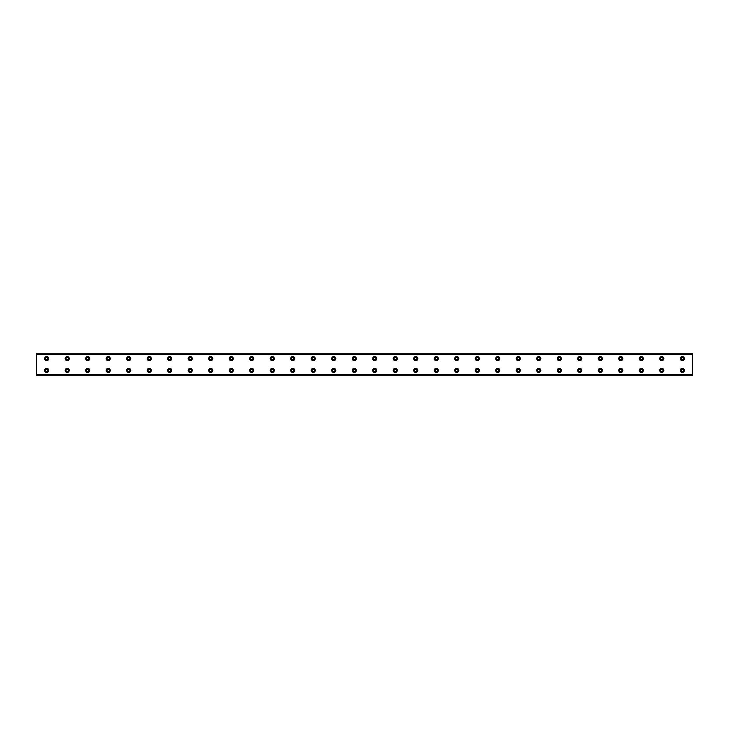 <?xml version="1.0" encoding="UTF-8"?>
<svg xmlns="http://www.w3.org/2000/svg" width="729" height="729" viewBox="0 0 729 729"><rect width="100%" height="100%" fill="white"/><g stroke="black" fill="none" stroke-linecap="round" stroke-linejoin="round"><path stroke-width="1.09" d="M46.702 359.762A1.157 1.157 0 0 1 45.544 358.604A1.157 1.157 0 0 1 46.702 357.456A1.157 1.157 0 0 1 47.859 358.604A1.157 1.157 0 0 1 46.702 359.762M67.205 359.762A1.157 1.157 0 0 1 66.047 358.604A1.157 1.157 0 0 1 67.205 357.456A1.157 1.157 0 0 1 68.362 358.604A1.157 1.157 0 0 1 67.205 359.762M682.298 371.544A1.157 1.157 0 0 1 681.141 370.396A1.157 1.157 0 0 1 682.298 369.238A1.157 1.157 0 0 1 683.456 370.396A1.157 1.157 0 0 1 682.298 371.544M661.795 371.544A1.157 1.157 0 0 1 660.638 370.396A1.157 1.157 0 0 1 661.795 369.238A1.157 1.157 0 0 1 662.953 370.396A1.157 1.157 0 0 1 661.795 371.544M641.292 371.544A1.157 1.157 0 0 1 640.135 370.396A1.157 1.157 0 0 1 641.292 369.238A1.157 1.157 0 0 1 642.449 370.396A1.157 1.157 0 0 1 641.292 371.544M620.789 371.544A1.157 1.157 0 0 1 619.632 370.396A1.157 1.157 0 0 1 620.789 369.238A1.157 1.157 0 0 1 621.946 370.396A1.157 1.157 0 0 1 620.789 371.544M600.286 371.544A1.157 1.157 0 0 1 599.129 370.396A1.157 1.157 0 0 1 600.286 369.238A1.157 1.157 0 0 1 601.443 370.396A1.157 1.157 0 0 1 600.286 371.544M579.783 371.544A1.157 1.157 0 0 1 578.626 370.396A1.157 1.157 0 0 1 579.783 369.238A1.157 1.157 0 0 1 580.94 370.396A1.157 1.157 0 0 1 579.783 371.544M559.28 371.544A1.157 1.157 0 0 1 558.122 370.396A1.157 1.157 0 0 1 559.28 369.238A1.157 1.157 0 0 1 560.437 370.396A1.157 1.157 0 0 1 559.28 371.544M538.777 371.544A1.157 1.157 0 0 1 537.619 370.396A1.157 1.157 0 0 1 538.777 369.238A1.157 1.157 0 0 1 539.934 370.396A1.157 1.157 0 0 1 538.777 371.544M518.273 371.544A1.157 1.157 0 0 1 517.116 370.396A1.157 1.157 0 0 1 518.273 369.238A1.157 1.157 0 0 1 519.431 370.396A1.157 1.157 0 0 1 518.273 371.544M497.77 371.544A1.157 1.157 0 0 1 496.613 370.396A1.157 1.157 0 0 1 497.77 369.238A1.157 1.157 0 0 1 498.928 370.396A1.157 1.157 0 0 1 497.77 371.544M477.267 371.544A1.157 1.157 0 0 1 476.11 370.396A1.157 1.157 0 0 1 477.267 369.238A1.157 1.157 0 0 1 478.424 370.396A1.157 1.157 0 0 1 477.267 371.544M456.764 371.544A1.157 1.157 0 0 1 455.607 370.396A1.157 1.157 0 0 1 456.764 369.238A1.157 1.157 0 0 1 457.921 370.396A1.157 1.157 0 0 1 456.764 371.544M436.261 371.544A1.157 1.157 0 0 1 435.104 370.396A1.157 1.157 0 0 1 436.261 369.238A1.157 1.157 0 0 1 437.418 370.396A1.157 1.157 0 0 1 436.261 371.544M415.758 371.544A1.157 1.157 0 0 1 414.601 370.396A1.157 1.157 0 0 1 415.758 369.238A1.157 1.157 0 0 1 416.915 370.396A1.157 1.157 0 0 1 415.758 371.544M395.255 371.544A1.157 1.157 0 0 1 394.097 370.396A1.157 1.157 0 0 1 395.255 369.238A1.157 1.157 0 0 1 396.412 370.396A1.157 1.157 0 0 1 395.255 371.544M374.752 371.544A1.157 1.157 0 0 1 373.594 370.396A1.157 1.157 0 0 1 374.752 369.238A1.157 1.157 0 0 1 375.909 370.396A1.157 1.157 0 0 1 374.752 371.544M354.248 371.544A1.157 1.157 0 0 1 353.091 370.396A1.157 1.157 0 0 1 354.248 369.238A1.157 1.157 0 0 1 355.406 370.396A1.157 1.157 0 0 1 354.248 371.544M333.745 371.544A1.157 1.157 0 0 1 332.588 370.396A1.157 1.157 0 0 1 333.745 369.238A1.157 1.157 0 0 1 334.903 370.396A1.157 1.157 0 0 1 333.745 371.544M313.242 371.544A1.157 1.157 0 0 1 312.085 370.396A1.157 1.157 0 0 1 313.242 369.238A1.157 1.157 0 0 1 314.399 370.396A1.157 1.157 0 0 1 313.242 371.544M292.739 371.544A1.157 1.157 0 0 1 291.582 370.396A1.157 1.157 0 0 1 292.739 369.238A1.157 1.157 0 0 1 293.896 370.396A1.157 1.157 0 0 1 292.739 371.544M272.236 371.544A1.157 1.157 0 0 1 271.079 370.396A1.157 1.157 0 0 1 272.236 369.238A1.157 1.157 0 0 1 273.393 370.396A1.157 1.157 0 0 1 272.236 371.544M251.733 371.544A1.157 1.157 0 0 1 250.576 370.396A1.157 1.157 0 0 1 251.733 369.238A1.157 1.157 0 0 1 252.89 370.396A1.157 1.157 0 0 1 251.733 371.544M231.23 371.544A1.157 1.157 0 0 1 230.072 370.396A1.157 1.157 0 0 1 231.23 369.238A1.157 1.157 0 0 1 232.387 370.396A1.157 1.157 0 0 1 231.23 371.544M210.727 371.544A1.157 1.157 0 0 1 209.569 370.396A1.157 1.157 0 0 1 210.727 369.238A1.157 1.157 0 0 1 211.884 370.396A1.157 1.157 0 0 1 210.727 371.544M190.223 371.544A1.157 1.157 0 0 1 189.066 370.396A1.157 1.157 0 0 1 190.223 369.238A1.157 1.157 0 0 1 191.381 370.396A1.157 1.157 0 0 1 190.223 371.544M169.72 371.544A1.157 1.157 0 0 1 168.563 370.396A1.157 1.157 0 0 1 169.72 369.238A1.157 1.157 0 0 1 170.878 370.396A1.157 1.157 0 0 1 169.72 371.544M149.217 371.544A1.157 1.157 0 0 1 148.06 370.396A1.157 1.157 0 0 1 149.217 369.238A1.157 1.157 0 0 1 150.374 370.396A1.157 1.157 0 0 1 149.217 371.544M128.714 371.544A1.157 1.157 0 0 1 127.557 370.396A1.157 1.157 0 0 1 128.714 369.238A1.157 1.157 0 0 1 129.871 370.396A1.157 1.157 0 0 1 128.714 371.544M108.211 371.544A1.157 1.157 0 0 1 107.054 370.396A1.157 1.157 0 0 1 108.211 369.238A1.157 1.157 0 0 1 109.368 370.396A1.157 1.157 0 0 1 108.211 371.544M87.708 371.544A1.157 1.157 0 0 1 86.551 370.396A1.157 1.157 0 0 1 87.708 369.238A1.157 1.157 0 0 1 88.865 370.396A1.157 1.157 0 0 1 87.708 371.544M87.708 359.762A1.157 1.157 0 0 1 86.551 358.604A1.157 1.157 0 0 1 87.708 357.456A1.157 1.157 0 0 1 88.865 358.604A1.157 1.157 0 0 1 87.708 359.762M108.211 359.762A1.157 1.157 0 0 1 107.054 358.604A1.157 1.157 0 0 1 108.211 357.456A1.157 1.157 0 0 1 109.368 358.604A1.157 1.157 0 0 1 108.211 359.762M128.714 359.762A1.157 1.157 0 0 1 127.557 358.604A1.157 1.157 0 0 1 128.714 357.456A1.157 1.157 0 0 1 129.871 358.604A1.157 1.157 0 0 1 128.714 359.762M149.217 359.762A1.157 1.157 0 0 1 148.06 358.604A1.157 1.157 0 0 1 149.217 357.456A1.157 1.157 0 0 1 150.374 358.604A1.157 1.157 0 0 1 149.217 359.762M169.72 359.762A1.157 1.157 0 0 1 168.563 358.604A1.157 1.157 0 0 1 169.72 357.456A1.157 1.157 0 0 1 170.878 358.604A1.157 1.157 0 0 1 169.72 359.762M190.223 359.762A1.157 1.157 0 0 1 189.066 358.604A1.157 1.157 0 0 1 190.223 357.456A1.157 1.157 0 0 1 191.381 358.604A1.157 1.157 0 0 1 190.223 359.762M210.727 359.762A1.157 1.157 0 0 1 209.569 358.604A1.157 1.157 0 0 1 210.727 357.456A1.157 1.157 0 0 1 211.884 358.604A1.157 1.157 0 0 1 210.727 359.762M231.23 359.762A1.157 1.157 0 0 1 230.072 358.604A1.157 1.157 0 0 1 231.23 357.456A1.157 1.157 0 0 1 232.387 358.604A1.157 1.157 0 0 1 231.23 359.762M251.733 359.762A1.157 1.157 0 0 1 250.576 358.604A1.157 1.157 0 0 1 251.733 357.456A1.157 1.157 0 0 1 252.89 358.604A1.157 1.157 0 0 1 251.733 359.762M272.236 359.762A1.157 1.157 0 0 1 271.079 358.604A1.157 1.157 0 0 1 272.236 357.456A1.157 1.157 0 0 1 273.393 358.604A1.157 1.157 0 0 1 272.236 359.762M292.739 359.762A1.157 1.157 0 0 1 291.582 358.604A1.157 1.157 0 0 1 292.739 357.456A1.157 1.157 0 0 1 293.896 358.604A1.157 1.157 0 0 1 292.739 359.762M313.242 359.762A1.157 1.157 0 0 1 312.085 358.604A1.157 1.157 0 0 1 313.242 357.456A1.157 1.157 0 0 1 314.399 358.604A1.157 1.157 0 0 1 313.242 359.762M333.745 359.762A1.157 1.157 0 0 1 332.588 358.604A1.157 1.157 0 0 1 333.745 357.456A1.157 1.157 0 0 1 334.903 358.604A1.157 1.157 0 0 1 333.745 359.762M354.248 359.762A1.157 1.157 0 0 1 353.091 358.604A1.157 1.157 0 0 1 354.248 357.456A1.157 1.157 0 0 1 355.406 358.604A1.157 1.157 0 0 1 354.248 359.762M374.752 359.762A1.157 1.157 0 0 1 373.594 358.604A1.157 1.157 0 0 1 374.752 357.456A1.157 1.157 0 0 1 375.909 358.604A1.157 1.157 0 0 1 374.752 359.762M395.255 359.762A1.157 1.157 0 0 1 394.097 358.604A1.157 1.157 0 0 1 395.255 357.456A1.157 1.157 0 0 1 396.412 358.604A1.157 1.157 0 0 1 395.255 359.762M579.783 359.762A1.157 1.157 0 0 1 578.626 358.604A1.157 1.157 0 0 1 579.783 357.456A1.157 1.157 0 0 1 580.94 358.604A1.157 1.157 0 0 1 579.783 359.762M600.286 359.762A1.157 1.157 0 0 1 599.129 358.604A1.157 1.157 0 0 1 600.286 357.456A1.157 1.157 0 0 1 601.443 358.604A1.157 1.157 0 0 1 600.286 359.762M620.789 359.762A1.157 1.157 0 0 1 619.632 358.604A1.157 1.157 0 0 1 620.789 357.456A1.157 1.157 0 0 1 621.946 358.604A1.157 1.157 0 0 1 620.789 359.762M641.292 359.762A1.157 1.157 0 0 1 640.135 358.604A1.157 1.157 0 0 1 641.292 357.456A1.157 1.157 0 0 1 642.449 358.604A1.157 1.157 0 0 1 641.292 359.762M661.795 359.762A1.157 1.157 0 0 1 660.638 358.604A1.157 1.157 0 0 1 661.795 357.456A1.157 1.157 0 0 1 662.953 358.604A1.157 1.157 0 0 1 661.795 359.762M682.298 359.762A1.157 1.157 0 0 1 681.141 358.604A1.157 1.157 0 0 1 682.298 357.456A1.157 1.157 0 0 1 683.456 358.604A1.157 1.157 0 0 1 682.298 359.762M46.702 371.544A1.157 1.157 0 0 1 45.544 370.396A1.157 1.157 0 0 1 46.702 369.238A1.157 1.157 0 0 1 47.859 370.396A1.157 1.157 0 0 1 46.702 371.544M67.205 371.544A1.157 1.157 0 0 1 66.047 370.396A1.157 1.157 0 0 1 67.205 369.238A1.157 1.157 0 0 1 68.362 370.396A1.157 1.157 0 0 1 67.205 371.544M559.28 359.762A1.157 1.157 0 0 1 558.122 358.604A1.157 1.157 0 0 1 559.28 357.456A1.157 1.157 0 0 1 560.437 358.604A1.157 1.157 0 0 1 559.28 359.762M538.777 359.762A1.157 1.157 0 0 1 537.619 358.604A1.157 1.157 0 0 1 538.777 357.456A1.157 1.157 0 0 1 539.934 358.604A1.157 1.157 0 0 1 538.777 359.762M518.273 359.762A1.157 1.157 0 0 1 517.116 358.604A1.157 1.157 0 0 1 518.273 357.456A1.157 1.157 0 0 1 519.431 358.604A1.157 1.157 0 0 1 518.273 359.762M497.77 359.762A1.157 1.157 0 0 1 496.613 358.604A1.157 1.157 0 0 1 497.77 357.456A1.157 1.157 0 0 1 498.928 358.604A1.157 1.157 0 0 1 497.77 359.762M477.267 359.762A1.157 1.157 0 0 1 476.11 358.604A1.157 1.157 0 0 1 477.267 357.456A1.157 1.157 0 0 1 478.424 358.604A1.157 1.157 0 0 1 477.267 359.762M456.764 359.762A1.157 1.157 0 0 1 455.607 358.604A1.157 1.157 0 0 1 456.764 357.456A1.157 1.157 0 0 1 457.921 358.604A1.157 1.157 0 0 1 456.764 359.762M436.261 359.762A1.157 1.157 0 0 1 435.104 358.604A1.157 1.157 0 0 1 436.261 357.456A1.157 1.157 0 0 1 437.418 358.604A1.157 1.157 0 0 1 436.261 359.762M415.758 359.762A1.157 1.157 0 0 1 414.601 358.604A1.157 1.157 0 0 1 415.758 357.456A1.157 1.157 0 0 1 416.915 358.604A1.157 1.157 0 0 1 415.758 359.762M46.702 356.554A2.05 2.05 0 0 0 44.651 358.604A2.05 2.05 0 0 0 46.702 360.655A2.05 2.05 0 0 0 48.752 358.604A2.05 2.05 0 0 0 46.702 356.554M67.205 356.554A2.05 2.05 0 0 0 65.154 358.604A2.05 2.05 0 0 0 67.205 360.655A2.05 2.05 0 0 0 69.255 358.604A2.05 2.05 0 0 0 67.205 356.554M682.298 368.345A2.05 2.05 0 0 0 680.248 370.396A2.05 2.05 0 0 0 682.298 372.446A2.05 2.05 0 0 0 684.349 370.396A2.05 2.05 0 0 0 682.298 368.345M661.795 368.345A2.05 2.05 0 0 0 659.745 370.396A2.05 2.05 0 0 0 661.795 372.446A2.05 2.05 0 0 0 663.846 370.396A2.05 2.05 0 0 0 661.795 368.345M641.292 368.345A2.05 2.05 0 0 0 639.242 370.396A2.05 2.05 0 0 0 641.292 372.446A2.05 2.05 0 0 0 643.342 370.396A2.05 2.05 0 0 0 641.292 368.345M620.789 368.345A2.05 2.05 0 0 0 618.739 370.396A2.05 2.05 0 0 0 620.789 372.446A2.05 2.05 0 0 0 622.839 370.396A2.05 2.05 0 0 0 620.789 368.345M600.286 368.345A2.05 2.05 0 0 0 598.236 370.396A2.05 2.05 0 0 0 600.286 372.446A2.05 2.05 0 0 0 602.336 370.396A2.05 2.05 0 0 0 600.286 368.345M579.783 368.345A2.05 2.05 0 0 0 577.732 370.396A2.05 2.05 0 0 0 579.783 372.446A2.05 2.05 0 0 0 581.833 370.396A2.05 2.05 0 0 0 579.783 368.345M559.28 368.345A2.05 2.05 0 0 0 557.229 370.396A2.05 2.05 0 0 0 559.28 372.446A2.05 2.05 0 0 0 561.33 370.396A2.05 2.05 0 0 0 559.28 368.345M538.777 368.345A2.05 2.05 0 0 0 536.726 370.396A2.05 2.05 0 0 0 538.777 372.446A2.05 2.05 0 0 0 540.827 370.396A2.05 2.05 0 0 0 538.777 368.345M518.273 368.345A2.05 2.05 0 0 0 516.223 370.396A2.05 2.05 0 0 0 518.273 372.446A2.05 2.05 0 0 0 520.324 370.396A2.05 2.05 0 0 0 518.273 368.345M497.77 368.345A2.05 2.05 0 0 0 495.72 370.396A2.05 2.05 0 0 0 497.77 372.446A2.05 2.05 0 0 0 499.821 370.396A2.05 2.05 0 0 0 497.77 368.345M477.267 368.345A2.05 2.05 0 0 0 475.217 370.396A2.05 2.05 0 0 0 477.267 372.446A2.05 2.05 0 0 0 479.317 370.396A2.05 2.05 0 0 0 477.267 368.345M456.764 368.345A2.05 2.05 0 0 0 454.714 370.396A2.05 2.05 0 0 0 456.764 372.446A2.05 2.05 0 0 0 458.814 370.396A2.05 2.05 0 0 0 456.764 368.345M436.261 368.345A2.05 2.05 0 0 0 434.211 370.396A2.05 2.05 0 0 0 436.261 372.446A2.05 2.05 0 0 0 438.311 370.396A2.05 2.05 0 0 0 436.261 368.345M415.758 368.345A2.05 2.05 0 0 0 413.707 370.396A2.05 2.05 0 0 0 415.758 372.446A2.05 2.05 0 0 0 417.808 370.396A2.05 2.05 0 0 0 415.758 368.345M395.255 368.345A2.05 2.05 0 0 0 393.204 370.396A2.05 2.05 0 0 0 395.255 372.446A2.05 2.05 0 0 0 397.305 370.396A2.05 2.05 0 0 0 395.255 368.345M374.752 368.345A2.05 2.05 0 0 0 372.701 370.396A2.05 2.05 0 0 0 374.752 372.446A2.05 2.05 0 0 0 376.802 370.396A2.05 2.05 0 0 0 374.752 368.345M354.248 368.345A2.05 2.05 0 0 0 352.198 370.396A2.05 2.05 0 0 0 354.248 372.446A2.05 2.05 0 0 0 356.299 370.396A2.05 2.05 0 0 0 354.248 368.345M333.745 368.345A2.05 2.05 0 0 0 331.695 370.396A2.05 2.05 0 0 0 333.745 372.446A2.05 2.05 0 0 0 335.796 370.396A2.05 2.05 0 0 0 333.745 368.345M313.242 368.345A2.05 2.05 0 0 0 311.192 370.396A2.05 2.05 0 0 0 313.242 372.446A2.05 2.05 0 0 0 315.293 370.396A2.05 2.05 0 0 0 313.242 368.345M292.739 368.345A2.05 2.05 0 0 0 290.689 370.396A2.05 2.05 0 0 0 292.739 372.446A2.05 2.05 0 0 0 294.789 370.396A2.05 2.05 0 0 0 292.739 368.345M272.236 368.345A2.05 2.05 0 0 0 270.186 370.396A2.05 2.05 0 0 0 272.236 372.446A2.05 2.05 0 0 0 274.286 370.396A2.05 2.05 0 0 0 272.236 368.345M251.733 368.345A2.05 2.05 0 0 0 249.683 370.396A2.05 2.05 0 0 0 251.733 372.446A2.05 2.05 0 0 0 253.783 370.396A2.05 2.05 0 0 0 251.733 368.345M231.23 368.345A2.05 2.05 0 0 0 229.179 370.396A2.05 2.05 0 0 0 231.23 372.446A2.05 2.05 0 0 0 233.28 370.396A2.05 2.05 0 0 0 231.23 368.345M210.727 368.345A2.05 2.05 0 0 0 208.676 370.396A2.05 2.05 0 0 0 210.727 372.446A2.05 2.05 0 0 0 212.777 370.396A2.05 2.05 0 0 0 210.727 368.345M190.223 368.345A2.05 2.05 0 0 0 188.173 370.396A2.05 2.05 0 0 0 190.223 372.446A2.05 2.05 0 0 0 192.274 370.396A2.05 2.05 0 0 0 190.223 368.345M169.72 368.345A2.05 2.05 0 0 0 167.67 370.396A2.05 2.05 0 0 0 169.72 372.446A2.05 2.05 0 0 0 171.771 370.396A2.05 2.05 0 0 0 169.72 368.345M149.217 368.345A2.05 2.05 0 0 0 147.167 370.396A2.05 2.05 0 0 0 149.217 372.446A2.05 2.05 0 0 0 151.268 370.396A2.05 2.05 0 0 0 149.217 368.345M128.714 368.345A2.05 2.05 0 0 0 126.664 370.396A2.05 2.05 0 0 0 128.714 372.446A2.05 2.05 0 0 0 130.764 370.396A2.05 2.05 0 0 0 128.714 368.345M108.211 368.345A2.05 2.05 0 0 0 106.161 370.396A2.05 2.05 0 0 0 108.211 372.446A2.05 2.05 0 0 0 110.261 370.396A2.05 2.05 0 0 0 108.211 368.345M87.708 368.345A2.05 2.05 0 0 0 85.657 370.396A2.05 2.05 0 0 0 87.708 372.446A2.05 2.05 0 0 0 89.758 370.396A2.05 2.05 0 0 0 87.708 368.345M87.708 356.554A2.05 2.05 0 0 0 85.657 358.604A2.05 2.05 0 0 0 87.708 360.655A2.05 2.05 0 0 0 89.758 358.604A2.05 2.05 0 0 0 87.708 356.554M108.211 356.554A2.05 2.05 0 0 0 106.161 358.604A2.05 2.05 0 0 0 108.211 360.655A2.05 2.05 0 0 0 110.261 358.604A2.05 2.05 0 0 0 108.211 356.554M128.714 356.554A2.05 2.05 0 0 0 126.664 358.604A2.05 2.05 0 0 0 128.714 360.655A2.05 2.05 0 0 0 130.764 358.604A2.05 2.05 0 0 0 128.714 356.554M149.217 356.554A2.05 2.05 0 0 0 147.167 358.604A2.05 2.05 0 0 0 149.217 360.655A2.05 2.05 0 0 0 151.268 358.604A2.05 2.05 0 0 0 149.217 356.554M169.72 356.554A2.05 2.05 0 0 0 167.67 358.604A2.05 2.05 0 0 0 169.72 360.655A2.05 2.05 0 0 0 171.771 358.604A2.05 2.05 0 0 0 169.72 356.554M190.223 356.554A2.05 2.05 0 0 0 188.173 358.604A2.05 2.05 0 0 0 190.223 360.655A2.05 2.05 0 0 0 192.274 358.604A2.05 2.05 0 0 0 190.223 356.554M210.727 356.554A2.05 2.05 0 0 0 208.676 358.604A2.05 2.05 0 0 0 210.727 360.655A2.05 2.05 0 0 0 212.777 358.604A2.05 2.05 0 0 0 210.727 356.554M231.23 356.554A2.05 2.05 0 0 0 229.179 358.604A2.05 2.05 0 0 0 231.23 360.655A2.05 2.05 0 0 0 233.28 358.604A2.05 2.05 0 0 0 231.23 356.554M251.733 356.554A2.05 2.05 0 0 0 249.683 358.604A2.05 2.05 0 0 0 251.733 360.655A2.05 2.05 0 0 0 253.783 358.604A2.05 2.05 0 0 0 251.733 356.554M272.236 356.554A2.05 2.05 0 0 0 270.186 358.604A2.05 2.05 0 0 0 272.236 360.655A2.05 2.05 0 0 0 274.286 358.604A2.05 2.05 0 0 0 272.236 356.554M292.739 356.554A2.05 2.05 0 0 0 290.689 358.604A2.05 2.05 0 0 0 292.739 360.655A2.05 2.05 0 0 0 294.789 358.604A2.05 2.05 0 0 0 292.739 356.554M313.242 356.554A2.05 2.05 0 0 0 311.192 358.604A2.05 2.05 0 0 0 313.242 360.655A2.05 2.05 0 0 0 315.293 358.604A2.05 2.05 0 0 0 313.242 356.554M333.745 356.554A2.05 2.05 0 0 0 331.695 358.604A2.05 2.05 0 0 0 333.745 360.655A2.05 2.05 0 0 0 335.796 358.604A2.05 2.05 0 0 0 333.745 356.554M354.248 356.554A2.05 2.05 0 0 0 352.198 358.604A2.05 2.05 0 0 0 354.248 360.655A2.05 2.05 0 0 0 356.299 358.604A2.05 2.05 0 0 0 354.248 356.554M374.752 356.554A2.05 2.05 0 0 0 372.701 358.604A2.05 2.05 0 0 0 374.752 360.655A2.05 2.05 0 0 0 376.802 358.604A2.05 2.05 0 0 0 374.752 356.554M395.255 356.554A2.05 2.05 0 0 0 393.204 358.604A2.05 2.05 0 0 0 395.255 360.655A2.05 2.05 0 0 0 397.305 358.604A2.05 2.05 0 0 0 395.255 356.554M579.783 356.554A2.05 2.05 0 0 0 577.732 358.604A2.05 2.05 0 0 0 579.783 360.655A2.05 2.05 0 0 0 581.833 358.604A2.05 2.05 0 0 0 579.783 356.554M600.286 356.554A2.05 2.05 0 0 0 598.236 358.604A2.05 2.05 0 0 0 600.286 360.655A2.05 2.05 0 0 0 602.336 358.604A2.05 2.05 0 0 0 600.286 356.554M620.789 356.554A2.05 2.05 0 0 0 618.739 358.604A2.05 2.05 0 0 0 620.789 360.655A2.05 2.05 0 0 0 622.839 358.604A2.05 2.05 0 0 0 620.789 356.554M641.292 356.554A2.05 2.05 0 0 0 639.242 358.604A2.05 2.05 0 0 0 641.292 360.655A2.05 2.05 0 0 0 643.342 358.604A2.05 2.05 0 0 0 641.292 356.554M661.795 356.554A2.05 2.05 0 0 0 659.745 358.604A2.05 2.05 0 0 0 661.795 360.655A2.05 2.05 0 0 0 663.846 358.604A2.05 2.05 0 0 0 661.795 356.554M682.298 356.554A2.05 2.05 0 0 0 680.248 358.604A2.05 2.05 0 0 0 682.298 360.655A2.05 2.05 0 0 0 684.349 358.604A2.05 2.05 0 0 0 682.298 356.554M46.702 368.345A2.05 2.05 0 0 0 44.651 370.396A2.05 2.05 0 0 0 46.702 372.446A2.05 2.05 0 0 0 48.752 370.396A2.05 2.05 0 0 0 46.702 368.345M67.205 368.345A2.05 2.05 0 0 0 65.154 370.396A2.05 2.05 0 0 0 67.205 372.446A2.05 2.05 0 0 0 69.255 370.396A2.05 2.05 0 0 0 67.205 368.345M559.28 356.554A2.05 2.05 0 0 0 557.229 358.604A2.05 2.05 0 0 0 559.28 360.655A2.05 2.05 0 0 0 561.33 358.604A2.05 2.05 0 0 0 559.28 356.554M538.777 356.554A2.05 2.05 0 0 0 536.726 358.604A2.05 2.05 0 0 0 538.777 360.655A2.05 2.05 0 0 0 540.827 358.604A2.05 2.05 0 0 0 538.777 356.554M518.273 356.554A2.05 2.05 0 0 0 516.223 358.604A2.05 2.05 0 0 0 518.273 360.655A2.05 2.05 0 0 0 520.324 358.604A2.05 2.05 0 0 0 518.273 356.554M497.77 356.554A2.05 2.05 0 0 0 495.72 358.604A2.05 2.05 0 0 0 497.77 360.655A2.05 2.05 0 0 0 499.821 358.604A2.05 2.05 0 0 0 497.77 356.554M477.267 356.554A2.05 2.05 0 0 0 475.217 358.604A2.05 2.05 0 0 0 477.267 360.655A2.05 2.05 0 0 0 479.317 358.604A2.05 2.05 0 0 0 477.267 356.554M456.764 356.554A2.05 2.05 0 0 0 454.714 358.604A2.05 2.05 0 0 0 456.764 360.655A2.05 2.05 0 0 0 458.814 358.604A2.05 2.05 0 0 0 456.764 356.554M436.261 356.554A2.05 2.05 0 0 0 434.211 358.604A2.05 2.05 0 0 0 436.261 360.655A2.05 2.05 0 0 0 438.311 358.604A2.05 2.05 0 0 0 436.261 356.554M415.758 356.554A2.05 2.05 0 0 0 413.707 358.604A2.05 2.05 0 0 0 415.758 360.655A2.05 2.05 0 0 0 417.808 358.604A2.05 2.05 0 0 0 415.758 356.554M36.45 374.752L36.45 353.738L692.55 353.738L692.55 375.262L36.45 375.262L36.45 374.752L692.55 374.752M692.55 374.597L36.45 374.597M36.45 354.403L692.55 354.403M36.45 354.248L692.55 354.248"/></g></svg>
